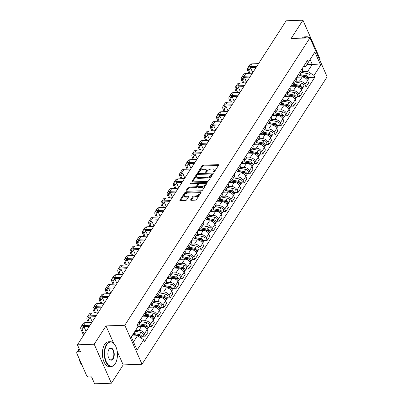 <?xml version="1.0" encoding="UTF-8"?>
<svg xmlns="http://www.w3.org/2000/svg" width="404" height="404" viewBox="0 0 404 404"><rect width="100%" height="100%" fill="white"/><g stroke="black" fill="none" stroke-linecap="round" stroke-linejoin="round"><path stroke-width="0.61" d="M213.615 172.079A0.682 0.348 -23.8 0 0 214.468 171.634L218.594 165.226A0.975 0.5 -23.8 0 0 218.66 164.862A0.975 0.5 -23.8 0 0 218.155 164.655L203.252 165.175A0.975 0.5 -23.8 0 0 202.04 165.807L197.909 172.215A0.682 0.348 -23.8 0 0 197.864 172.473A0.682 0.348 -23.8 0 0 198.218 172.619A0.682 0.348 -23.8 0 0 199.071 172.175L199.601 171.347A3.121 1.601 -23.8 0 1 203.495 169.327L204.737 169.281A3.121 1.601 -23.8 0 1 206.348 169.953A3.121 1.601 -23.8 0 1 206.146 171.119L205.611 171.947A0.682 0.348 -23.8 0 0 205.565 172.2A0.682 0.348 -23.8 0 0 205.919 172.346A0.682 0.348 -23.8 0 0 206.767 171.907L207.303 171.079A3.121 1.601 -23.8 0 1 211.196 169.054L212.438 169.008A3.121 1.601 -23.8 0 1 214.049 169.68A3.121 1.601 -23.8 0 1 213.842 170.847L213.307 171.675A0.682 0.348 -23.8 0 0 213.267 171.932A0.682 0.348 -23.8 0 0 213.615 172.079M190.673 199.717A0.975 0.5 -23.8 0 0 190.612 200.081A0.975 0.5 -23.8 0 0 191.112 200.293L195.294 200.147A0.975 0.5 -23.8 0 0 196.511 199.51L201.096 192.395A0.975 0.5 -23.8 0 0 201.157 192.031A0.975 0.5 -23.8 0 0 200.657 191.824L185.754 192.344A0.975 0.5 -23.8 0 0 184.537 192.976L179.952 200.091A0.975 0.5 -23.8 0 0 179.891 200.46A0.975 0.5 -23.8 0 0 180.391 200.667L185.441 200.49A0.975 0.5 -23.8 0 0 186.658 199.859L188.623 196.814A0.975 0.5 -23.8 0 0 188.683 196.45A0.975 0.5 -23.8 0 0 188.183 196.238L185.678 196.324A2.606 1.338 -23.8 0 1 184.33 195.763A2.606 1.338 -23.8 0 1 185.184 194.077A2.606 1.338 -23.8 0 1 187.754 193.102L197.566 192.753A2.606 1.338 -23.8 0 1 198.914 193.319A2.606 1.338 -23.8 0 1 198.061 195.006A2.606 1.338 -23.8 0 1 195.486 195.98L193.854 196.041A0.975 0.5 -23.8 0 0 192.637 196.672L190.673 199.717L190.92 200.278M124.811 325.26L106.005 325.917L94.208 344.228L77.427 344.814L286.153 20.791L302.934 20.2L291.143 38.506L309.949 37.85L124.811 325.26L142.006 364.241L327.144 76.831L309.949 37.85M207.378 181.391A0.975 0.5 -23.8 0 0 208.59 180.755L213.176 173.639A0.975 0.5 -23.8 0 0 213.241 173.276A0.975 0.5 -23.8 0 0 212.736 173.069L197.834 173.589A0.975 0.5 -23.8 0 0 196.617 174.22L192.036 181.34A0.975 0.5 -23.8 0 0 191.971 181.704A0.975 0.5 -23.8 0 0 192.476 181.911L207.378 181.391M207.136 183.017L202.55 190.132A0.975 0.5 -23.8 0 1 201.333 190.769L186.436 191.289A0.975 0.5 -23.8 0 1 185.931 191.082A0.975 0.5 -23.8 0 1 185.997 190.713L187.956 187.668A0.975 0.5 -23.8 0 1 189.173 187.037L195.218 186.825A0.975 0.5 -23.8 0 0 196.43 186.194L197.733 184.173A0.975 0.5 -23.8 0 0 197.798 183.81A0.975 0.5 -23.8 0 0 197.293 183.598L191.001 183.82A0.682 0.348 -23.8 0 1 190.648 183.674A0.682 0.348 -23.8 0 1 190.875 183.229A0.682 0.348 -23.8 0 1 191.547 182.977L206.697 182.446A0.975 0.5 -23.8 0 1 207.202 182.653A0.975 0.5 -23.8 0 1 207.136 183.017M94.208 344.228L111.403 383.209L94.617 383.8L91.577 376.902L88.961 376.993A1.985 1.343 -147.2 0 1 86.587 375.493L76.856 353.424A1.985 1.343 -147.2 0 1 76.871 352.293L79.159 348.743M319.675 59.893L320.13 59.186L302.934 20.2M111.403 383.209L123.195 364.903L142.006 364.241M77.427 344.814L80.467 351.717L77.856 351.808A1.985 1.343 -147.2 0 0 76.871 352.293M299.662 72.538L299.672 72.563A4.57 3.091 32.8 0 1 299.632 75.174L302.243 71.119A4.57 3.091 -147.2 0 0 302.283 68.508L302.273 68.488M295.718 81.255L299.505 81.118A4.57 3.091 32.8 0 1 304.964 84.572L307.58 80.517A4.57 3.091 -147.2 0 0 302.116 77.063L296.622 77.26M307.58 80.517L308.626 82.896L306.015 86.951L303.328 87.042M299.632 75.174A4.57 3.091 32.8 0 1 297.374 76.285L297.243 76.29M304.964 84.572L306.015 86.951M293.486 82.123L293.496 82.148A4.57 3.091 32.8 0 1 293.456 84.759L296.071 80.704A4.57 3.091 -147.2 0 0 296.112 78.093L296.097 78.068M297.152 96.627L299.844 96.531L302.455 92.481L301.404 90.102A4.57 3.091 -147.2 0 0 295.945 86.648L290.446 86.845M293.456 84.759A4.57 3.091 32.8 0 1 291.198 85.87L291.072 85.875M289.542 90.839L293.329 90.703A4.57 3.091 32.8 0 1 298.793 94.157L299.844 96.531M287.315 91.708L287.325 91.733A4.57 3.091 32.8 0 1 287.284 94.344L289.895 90.289A4.57 3.091 -147.2 0 0 289.936 87.678L289.926 87.653M290.981 106.212L293.668 106.116L296.278 102.061L295.233 99.687A4.57 3.091 -147.2 0 0 289.769 96.233L284.275 96.425M287.284 94.344A4.57 3.091 32.8 0 1 285.027 95.455L284.896 95.46M283.366 100.424L287.158 100.288A4.57 3.091 32.8 0 1 292.617 103.742L293.668 106.116M281.139 101.293L281.149 101.318A4.57 3.091 32.8 0 1 281.108 103.929L283.724 99.874A4.57 3.091 -147.2 0 0 283.76 97.263L283.749 97.238M284.805 115.797L287.491 115.701L290.107 111.645L289.057 109.267A4.57 3.091 -147.2 0 0 283.598 105.818L278.098 106.01M281.108 103.929A4.57 3.091 32.8 0 1 278.851 105.04L278.725 105.045M277.195 110.004L280.982 109.873A4.57 3.091 32.8 0 1 286.446 113.322L287.491 115.701M274.967 110.878L274.978 110.903A4.57 3.091 32.8 0 1 274.937 113.514L277.548 109.459A4.57 3.091 -147.2 0 0 277.588 106.848L277.578 106.823M278.634 125.381L281.32 125.285L283.931 121.23L282.881 118.852A4.57 3.091 -147.2 0 0 277.422 115.403L271.927 115.595M274.937 113.514A4.57 3.091 32.8 0 1 272.68 114.625L272.549 114.63M271.018 119.589L274.811 119.458A4.57 3.091 32.8 0 1 280.27 122.907L281.32 125.285M268.791 120.463L268.801 120.488A4.57 3.091 32.8 0 1 268.761 123.094L271.372 119.039A4.57 3.091 -147.2 0 0 271.412 116.433L271.402 116.408M272.458 134.966L275.144 134.87L277.76 130.815L276.71 128.437A4.57 3.091 -147.2 0 0 271.246 124.987L265.751 125.179M268.761 123.094A4.57 3.091 32.8 0 1 266.504 124.21L266.377 124.215M264.847 129.174L268.635 129.043A4.57 3.091 32.8 0 1 274.099 132.492L275.144 134.87M262.615 130.048L262.625 130.073A4.57 3.091 32.8 0 1 262.59 132.679L265.201 128.624A4.57 3.091 -147.2 0 0 265.241 126.018L265.231 125.992M266.286 144.551L268.973 144.455L271.584 140.4L270.534 138.022A4.57 3.091 -147.2 0 0 265.075 134.572L259.58 134.764M262.59 132.679A4.57 3.091 32.8 0 1 260.327 133.795L260.201 133.8M258.671 138.759L262.464 138.628A4.57 3.091 32.8 0 1 267.923 142.077L268.973 144.455M256.444 139.632L256.454 139.653A4.57 3.091 32.8 0 1 256.414 142.264L259.025 138.208A4.57 3.091 -147.2 0 0 259.065 135.598L259.055 135.577M260.11 154.136L262.797 154.04L265.408 149.985L264.362 147.606A4.57 3.091 -147.2 0 0 258.898 144.157L253.404 144.349M256.414 142.264A4.57 3.091 32.8 0 1 254.156 143.38L254.025 143.38M252.5 148.344L256.288 148.212A4.57 3.091 32.8 0 1 261.752 151.662L262.797 154.04M252.894 145.182L250.278 149.238A4.57 3.091 32.8 0 1 250.243 151.848L252.853 147.793A4.57 3.091 -147.2 0 0 252.894 145.182L252.884 145.162M253.939 163.721L256.626 163.625L259.237 159.57L258.186 157.191A4.57 3.091 -147.2 0 0 252.727 153.742L247.233 153.934M250.243 151.848A4.57 3.091 32.8 0 1 247.98 152.959L247.854 152.964M246.324 157.929L250.111 157.797A4.57 3.091 32.8 0 1 255.575 161.246L256.626 163.625M244.067 161.433L246.677 157.378A4.57 3.091 -147.2 0 0 246.718 154.767L244.107 158.822A4.57 3.091 32.8 0 1 244.067 161.433A4.57 3.091 32.8 0 1 241.809 162.544L241.678 162.549M247.763 173.301L250.45 173.21L253.061 169.155L252.015 166.776A4.57 3.091 -147.2 0 0 246.551 163.327L241.057 163.519M240.148 167.514L243.94 167.382A4.57 3.091 32.8 0 1 249.399 170.831L250.45 173.21M237.921 168.387L237.931 168.407A4.57 3.091 32.8 0 1 237.89 171.018L240.506 166.963A4.57 3.091 -147.2 0 0 240.542 164.352L240.531 164.332M241.587 182.886L244.279 182.795L246.889 178.74L245.839 176.361A4.57 3.091 -147.2 0 0 240.38 172.912L234.881 173.104M237.89 171.018A4.57 3.091 32.8 0 1 235.633 172.129L235.507 172.134M233.977 177.098L237.764 176.967A4.57 3.091 32.8 0 1 243.228 180.416L244.279 182.795M231.75 177.967L231.76 177.992A4.57 3.091 32.8 0 1 231.719 180.603L234.33 176.548A4.57 3.091 -147.2 0 0 234.371 173.937L234.36 173.912M235.416 192.471L238.102 192.38L240.713 188.325L239.668 185.946A4.57 3.091 -147.2 0 0 234.204 182.492L228.709 182.689M231.719 180.603A4.57 3.091 32.8 0 1 229.462 181.714L229.331 181.719M227.8 186.683L231.593 186.547A4.57 3.091 32.8 0 1 237.052 190.001L238.102 192.38M225.573 187.552L225.583 187.577A4.57 3.091 32.8 0 1 225.543 190.188L228.154 186.133A4.57 3.091 -147.2 0 0 228.194 183.522L228.184 183.497M229.24 202.056L231.926 201.96L234.542 197.909L233.492 195.531A4.57 3.091 -147.2 0 0 228.028 192.077L222.533 192.274M225.543 190.188A4.57 3.091 32.8 0 1 223.286 191.299L223.159 191.304M221.629 196.268L225.417 196.132A4.57 3.091 32.8 0 1 230.881 199.586L231.926 201.96M219.397 197.137L219.407 197.162A4.57 3.091 32.8 0 1 219.372 199.773L221.983 195.718A4.57 3.091 -147.2 0 0 222.023 193.107L222.013 193.082M223.069 211.64L225.755 211.544L228.366 207.489L227.316 205.116A4.57 3.091 -147.2 0 0 221.857 201.662L216.362 201.854M219.372 199.773A4.57 3.091 32.8 0 1 217.11 200.884L216.983 200.889M215.453 205.853L219.246 205.717A4.57 3.091 32.8 0 1 224.705 209.166L225.755 211.544M213.226 206.722L213.236 206.747A4.57 3.091 32.8 0 1 213.196 209.358L215.807 205.303A4.57 3.091 -147.2 0 0 215.847 202.692L215.837 202.667M216.892 221.225L219.579 221.129L222.19 217.074L221.145 214.696A4.57 3.091 -147.2 0 0 215.68 211.247L210.186 211.438M213.196 209.358A4.57 3.091 32.8 0 1 210.939 210.469L210.812 210.474M209.282 215.433L213.07 215.302A4.57 3.091 32.8 0 1 218.534 218.751L219.579 221.129M207.05 216.307L207.06 216.332A4.57 3.091 32.8 0 1 207.025 218.943L209.636 214.888A4.57 3.091 -147.2 0 0 209.676 212.277L209.666 212.252M210.721 230.81L213.408 230.714L216.019 226.659L214.968 224.281A4.57 3.091 -147.2 0 0 209.509 220.831L204.015 221.023M207.025 218.943A4.57 3.091 32.8 0 1 204.762 220.054L204.636 220.059M203.106 225.018L206.898 224.887A4.57 3.091 32.8 0 1 212.358 228.336L213.408 230.714M200.879 225.892L200.889 225.917A4.57 3.091 32.8 0 1 200.849 228.523L203.459 224.467A4.57 3.091 -147.2 0 0 203.5 221.862L203.49 221.836M204.545 240.395L207.232 240.299L209.843 236.244L208.797 233.866A4.57 3.091 -147.2 0 0 203.333 230.416L197.839 230.608M200.849 228.523A4.57 3.091 32.8 0 1 198.591 229.639L198.46 229.644M196.93 234.603L200.722 234.472A4.57 3.091 32.8 0 1 206.181 237.921L207.232 240.299M194.703 235.476L194.713 235.497A4.57 3.091 32.8 0 1 194.672 238.108L197.288 234.052A4.57 3.091 -147.2 0 0 197.324 231.447L197.314 231.421M198.369 249.98L201.061 249.884L203.672 245.829L202.621 243.45A4.57 3.091 -147.2 0 0 197.162 240.001L191.663 240.193M194.672 238.108A4.57 3.091 32.8 0 1 192.415 239.224L192.289 239.229M190.759 244.188L194.546 244.056A4.57 3.091 32.8 0 1 200.01 247.506L201.061 249.884M188.532 245.061L188.542 245.082A4.57 3.091 32.8 0 1 188.501 247.692L191.112 243.637A4.57 3.091 -147.2 0 0 191.153 241.026L191.143 241.006M192.198 259.565L194.885 259.469L197.495 255.414L196.45 253.035A4.57 3.091 -147.2 0 0 190.986 249.586L185.492 249.778M188.501 247.692A4.57 3.091 32.8 0 1 186.244 248.808L186.113 248.808M184.583 253.773L188.375 253.641A4.57 3.091 32.8 0 1 193.834 257.09L194.885 259.469M182.356 254.646L182.366 254.666A4.57 3.091 32.8 0 1 182.325 257.277L184.941 253.222A4.57 3.091 -147.2 0 0 184.976 250.611L184.966 250.591M186.022 269.145L188.708 269.054L191.324 264.999L190.274 262.62A4.57 3.091 -147.2 0 0 184.81 259.171L179.315 259.363M182.325 257.277A4.57 3.091 32.8 0 1 180.068 258.388L179.942 258.393M178.411 263.358L182.199 263.226A4.57 3.091 32.8 0 1 187.663 266.675L188.708 269.054M176.179 264.231L176.194 264.251A4.57 3.091 32.8 0 1 176.154 266.862L178.765 262.807A4.57 3.091 -147.2 0 0 178.805 260.196L178.795 260.176M179.851 278.73L182.537 278.639L185.148 274.584L184.098 272.205A4.57 3.091 -147.2 0 0 178.639 268.756L173.144 268.948M176.154 266.862A4.57 3.091 32.8 0 1 173.892 267.973L173.765 267.978M172.235 272.942L176.028 272.811A4.57 3.091 32.8 0 1 181.487 276.26L182.537 278.639M170.008 273.816L170.018 273.836A4.57 3.091 32.8 0 1 169.978 276.447L172.589 272.392A4.57 3.091 -147.2 0 0 172.629 269.781L172.619 269.761M173.675 288.315L176.361 288.224L178.977 284.169L177.927 281.79A4.57 3.091 -147.2 0 0 172.463 278.341L166.968 278.533M169.978 276.447A4.57 3.091 32.8 0 1 167.721 277.558L167.594 277.563M166.064 282.527L169.852 282.391A4.57 3.091 32.8 0 1 175.316 285.845L176.361 288.224M163.832 283.396L163.842 283.421A4.57 3.091 32.8 0 1 163.807 286.032L166.418 281.977A4.57 3.091 -147.2 0 0 166.458 279.366L166.448 279.341M167.503 297.899L170.19 297.809L172.801 293.753L171.751 291.375A4.57 3.091 -147.2 0 0 166.291 287.921L160.797 288.118M163.807 286.032A4.57 3.091 32.8 0 1 161.544 287.143L161.418 287.148M159.888 292.112L163.681 291.976A4.57 3.091 32.8 0 1 169.14 295.43L170.19 297.809M157.661 292.981L157.671 293.006A4.57 3.091 32.8 0 1 157.631 295.617L160.242 291.562A4.57 3.091 -147.2 0 0 160.282 288.951L160.272 288.926M161.327 307.484L164.014 307.388L166.625 303.333L165.579 300.96A4.57 3.091 -147.2 0 0 160.115 297.506L154.621 297.703M157.631 295.617A4.57 3.091 32.8 0 1 155.373 296.728L155.242 296.733M153.717 301.697L157.504 301.561A4.57 3.091 32.8 0 1 162.963 305.015L164.014 307.388M151.485 302.566L151.495 302.591A4.57 3.091 32.8 0 1 151.455 305.202L154.07 301.147A4.57 3.091 -147.2 0 0 154.106 298.536L154.096 298.511M155.151 317.069L157.843 316.973L160.454 312.918L159.403 310.54A4.57 3.091 -147.2 0 0 153.944 307.091L148.445 307.282M151.455 305.202A4.57 3.091 32.8 0 1 149.197 306.313L149.071 306.318M147.541 311.282L151.328 311.146A4.57 3.091 32.8 0 1 156.792 314.595L157.843 316.973M145.314 312.151L145.324 312.176A4.57 3.091 32.8 0 1 145.283 314.787L147.894 310.732A4.57 3.091 -147.2 0 0 147.935 308.121L147.925 308.095M148.98 326.654L151.667 326.558L154.278 322.503L153.232 320.125A4.57 3.091 -147.2 0 0 147.768 316.675L142.274 316.867M145.283 314.787A4.57 3.091 32.8 0 1 143.026 315.898L142.895 315.903M141.365 320.862L145.157 320.731A4.57 3.091 32.8 0 1 150.616 324.18L151.667 326.558M139.138 321.736L139.148 321.761A4.57 3.091 32.8 0 1 139.107 324.367L141.723 320.316A4.57 3.091 -147.2 0 0 141.759 317.706L141.748 317.68M142.804 336.239L145.491 336.143L148.106 332.088L147.056 329.709A4.57 3.091 -147.2 0 0 141.597 326.26L137.845 326.392M139.107 324.367A4.57 3.091 32.8 0 1 137.416 325.422M135.628 330.432L138.981 330.315A4.57 3.091 32.8 0 1 144.445 333.765L145.491 336.143M301.889 71.67L307.702 71.463L312.257 64.398L310.12 59.565L305.57 66.63L303.419 66.705M306.889 64.59L312.257 64.398L320.645 65.12L313.994 75.442L307.702 71.463M305.57 66.63L314.868 52.02L320.645 65.12M133.492 341.915L137.446 335.774L143.738 339.749L144.546 341.582L314.802 77.275L313.994 75.442M143.738 339.749L137.087 350.071L131.31 336.971L137.961 326.649L131.361 337.077M308.217 62.342L307.409 60.509L137.153 324.821L137.961 326.649M106.005 325.917L113.63 343.213M117.185 351.278L123.195 364.903M137.446 335.774L132.078 335.961M309.504 77.457L314.802 77.275M314.868 52.02L310.12 59.565M213.938 172.013L214.186 171.629A3.121 1.601 -23.8 0 0 214.393 170.463L214.049 169.68M206.348 169.953L206.691 170.73A3.121 1.601 -23.8 0 1 206.489 171.897L206.237 172.281M218.463 165.433L203.596 165.958A0.975 0.5 -23.8 0 0 202.384 166.589L198.541 172.553M213.044 173.846L198.177 174.371A0.975 0.5 -23.8 0 0 196.965 175.003L192.511 181.911M211.59 174.346A0.682 0.348 -23.8 0 0 211.635 174.089A0.682 0.348 -23.8 0 0 211.282 173.942L198.202 174.402A0.682 0.348 -23.8 0 0 197.349 174.846L196.788 175.72A3.121 1.601 -23.8 0 0 196.581 176.886A3.121 1.601 -23.8 0 0 198.192 177.558L207.136 177.24A3.121 1.601 -23.8 0 0 211.024 175.22L211.59 174.346L211.933 175.124A0.682 0.348 -23.8 0 0 211.979 174.871L211.635 174.089M196.581 176.886L196.925 177.664A3.121 1.601 -23.8 0 0 198.536 178.336L198.192 177.558M211.933 175.124L211.373 175.998A3.121 1.601 -23.8 0 1 207.479 178.023L198.536 178.336M186.471 191.289L188.299 188.451L187.956 187.668M197.798 183.81L198.142 184.588A0.975 0.5 -23.8 0 1 198.076 184.951L196.778 186.971A0.975 0.5 -23.8 0 1 195.561 187.607L189.516 187.82A0.975 0.5 -23.8 0 0 188.299 188.451M207.005 183.224L191.89 183.754A0.682 0.348 -23.8 0 0 191.637 183.8M201.485 186.608A2.606 1.338 -23.8 0 0 204.06 185.633A2.606 1.338 -23.8 0 0 204.914 183.941A2.606 1.338 -23.8 0 0 203.566 183.381L200.111 183.502A0.975 0.5 -23.8 0 0 198.894 184.133L197.591 186.153A0.975 0.5 -23.8 0 0 197.526 186.517A0.975 0.5 -23.8 0 0 198.031 186.729L201.485 186.608L201.828 187.385A2.606 1.338 -23.8 0 0 204.404 186.411A2.606 1.338 -23.8 0 0 205.257 184.719L204.914 183.941M197.526 186.517L197.869 187.299A0.975 0.5 -23.8 0 0 198.374 187.507L198.031 186.729M201.828 187.385L198.374 187.507M198.914 193.319L199.258 194.097A2.606 1.338 -23.8 0 1 198.404 195.788A2.606 1.338 -23.8 0 1 195.829 196.763L194.198 196.819A0.975 0.5 -23.8 0 0 192.981 197.45L191.153 200.288M184.33 195.763L184.673 196.546A2.606 1.338 -23.8 0 0 186.022 197.107L185.678 196.324M188.486 197.021L186.022 197.107M200.96 192.602L186.098 193.122A0.975 0.5 -23.8 0 0 184.881 193.758L180.431 200.667M299.233 75.634L305.444 76.846A2.485 1.682 32.8 0 1 307.545 78.184A2.485 1.682 32.8 0 1 307.808 80.088L307.56 80.472M304.045 76.573L304.98 76.538M299.42 75.452L306.262 76.79A1.192 0.808 32.8 0 1 307.479 78.098M300 74.604L306.121 75.8A2.485 1.682 32.8 0 1 308.222 77.144A2.485 1.682 32.8 0 1 308.479 79.048A2.485 1.682 32.8 0 1 307.994 79.472M301.424 72.392L307.545 73.589A2.485 1.682 32.8 0 1 309.646 74.932A2.485 1.682 32.8 0 1 309.903 76.836L308.479 79.048M249.975 73.291L248.844 70.725A3.722 2.52 32.8 0 1 248.874 68.599A3.722 2.52 32.8 0 1 250.717 67.69L256.06 67.503M258.56 63.625L252.091 63.852A5.015 3.394 -147.2 0 0 249.611 65.074L247.788 67.897A5.015 3.394 -147.2 0 0 247.748 70.766L248.879 73.331M256.737 66.448L250.268 66.675A5.015 3.394 -147.2 0 0 247.788 67.897M252.752 72.639L250.662 67.897A3.722 2.52 32.8 0 1 250.581 67.7M293.062 85.219L299.273 86.431A2.485 1.682 32.8 0 1 301.374 87.769A2.485 1.682 32.8 0 1 301.631 89.673L301.384 90.057M297.869 86.158L298.809 86.123M293.243 85.037L300.086 86.375A1.192 0.808 32.8 0 1 301.308 87.683M293.824 84.189L299.945 85.385A2.485 1.682 32.8 0 1 302.046 86.724A2.485 1.682 32.8 0 1 302.308 88.627A2.485 1.682 32.8 0 1 301.823 89.057M295.248 81.977L301.369 83.173A2.485 1.682 32.8 0 1 303.47 84.512A2.485 1.682 32.8 0 1 303.732 86.421L302.308 88.627M286.885 94.799L293.097 96.016A2.485 1.682 32.8 0 1 295.198 97.354A2.485 1.682 32.8 0 1 295.46 99.258L295.213 99.642M291.698 95.743L292.632 95.708M287.072 94.622L293.915 95.96A1.192 0.808 32.8 0 1 295.132 97.268M287.648 93.773L293.769 94.97A2.485 1.682 32.8 0 1 295.869 96.309A2.485 1.682 32.8 0 1 296.132 98.212A2.485 1.682 32.8 0 1 295.647 98.642M289.077 91.562L295.198 92.758A2.485 1.682 32.8 0 1 297.299 94.097A2.485 1.682 32.8 0 1 297.556 96.001L296.132 98.212M280.709 104.383L286.926 105.601A2.485 1.682 32.8 0 1 289.027 106.939A2.485 1.682 32.8 0 1 289.284 108.843L289.037 109.226M285.522 105.323L286.461 105.293M280.896 104.207L287.739 105.54A1.192 0.808 32.8 0 1 288.961 106.853M281.477 103.358L287.598 104.555A2.485 1.682 32.8 0 1 289.698 105.893A2.485 1.682 32.8 0 1 289.961 107.797A2.485 1.682 32.8 0 1 289.476 108.227M282.901 101.146L289.022 102.343A2.485 1.682 32.8 0 1 291.122 103.682A2.485 1.682 32.8 0 1 291.385 105.585L289.961 107.797M243.804 82.876L242.668 80.31A3.722 2.52 32.8 0 1 242.703 78.184A3.722 2.52 32.8 0 1 244.541 77.275L249.889 77.088M252.384 73.21L245.915 73.437A5.015 3.394 -147.2 0 0 243.435 74.659L241.617 77.482A5.015 3.394 -147.2 0 0 241.572 80.351L242.703 82.916M250.566 76.033L244.097 76.26A5.015 3.394 -147.2 0 0 241.617 77.482M246.581 82.224L244.491 77.482A3.722 2.52 32.8 0 1 244.41 77.28M237.628 92.46L236.497 89.895A3.722 2.52 32.8 0 1 236.527 87.769A3.722 2.52 32.8 0 1 238.37 86.86L243.713 86.673M246.213 82.795L239.744 83.022A5.015 3.394 -147.2 0 0 237.264 84.239L235.441 87.067A5.015 3.394 -147.2 0 0 235.401 89.93L236.532 92.501M244.39 85.618L237.921 85.845A5.015 3.394 -147.2 0 0 235.441 87.067M240.405 91.809L238.315 87.067A3.722 2.52 32.8 0 1 238.234 86.865M231.452 102.045L230.32 99.48A3.722 2.52 32.8 0 1 230.356 97.349A3.722 2.52 32.8 0 1 232.194 96.445L237.537 96.258M240.037 92.38L233.568 92.602A5.015 3.394 -147.2 0 0 231.088 93.824L229.27 96.652A5.015 3.394 -147.2 0 0 229.225 99.515L230.356 102.086M238.219 95.203L231.75 95.43A5.015 3.394 -147.2 0 0 229.27 96.652M234.234 101.389L232.143 96.652A3.722 2.52 32.8 0 1 232.063 96.45M302.187 38.122A12.413 6.545 -92 0 1 304.964 36.809L306.818 36.744A12.413 6.545 -92 0 1 309.681 37.86M304.04 38.057A12.413 6.545 -92 0 1 306.818 36.744M310.146 38.289A12.413 6.545 -92 0 1 310.969 39.274A12.413 6.545 -92 0 1 311.05 39.39M313.63 46.187A12.115 6.388 88 0 0 311.136 39.506A12.115 6.388 88 0 0 310.201 38.41M309.55 37.865A12.115 6.388 88 0 0 304.682 38.032M106.853 344.612A12.115 6.388 88 0 0 106.222 361.615A12.115 6.388 88 0 0 115.246 363.635A12.115 6.388 88 0 0 115.342 363.479A12.115 6.388 88 0 0 114.675 344.486A12.115 6.388 88 0 0 106.853 344.612M115.266 363.6A12.413 6.545 -92 0 1 115.196 363.721A12.413 6.545 -92 0 1 115.095 363.878A12.413 6.545 -92 0 1 111.231 366.539A12.413 6.545 -92 0 1 104.737 358.303A12.413 6.545 -92 0 1 106.499 344.385A12.413 6.545 -92 0 1 110.363 341.723A12.413 6.545 -92 0 1 114.509 344.259A12.413 6.545 -92 0 1 114.595 344.375M108.954 349.364A6.06 3.192 -92 0 1 113.463 350.374A6.06 3.192 -92 0 1 113.145 358.878A6.06 3.192 -92 0 1 109.237 358.939A6.06 3.192 -92 0 1 108.903 349.445A6.06 3.192 -92 0 1 108.954 349.364M109.156 358.823A5.762 3.035 88 0 0 110.999 359.888A5.762 3.035 88 0 0 112.792 358.651A5.762 3.035 88 0 0 113.61 352.197A5.762 3.035 88 0 0 110.595 348.374A5.762 3.035 88 0 0 108.828 349.566M82.275 365.721A12.413 6.545 -92 0 1 79.154 358.641M111.231 366.539L109.378 366.605A12.413 6.545 -92 0 1 102.884 358.368A12.413 6.545 -92 0 1 104.641 344.45A12.413 6.545 -92 0 1 108.504 341.789L110.363 341.723M274.538 113.968L280.75 115.185A2.485 1.682 32.8 0 1 282.851 116.524A2.485 1.682 32.8 0 1 283.113 118.428L282.866 118.811M279.346 114.908L280.285 114.877M274.72 113.792L281.568 115.125A1.192 0.808 32.8 0 1 282.785 116.438M275.301 112.943L281.421 114.14A2.485 1.682 32.8 0 1 283.522 115.478A2.485 1.682 32.8 0 1 283.785 117.382A2.485 1.682 32.8 0 1 283.3 117.811M276.725 110.731L282.845 111.928A2.485 1.682 32.8 0 1 284.946 113.266A2.485 1.682 32.8 0 1 285.209 115.17L283.785 117.382M268.362 123.553L274.574 124.765A2.485 1.682 32.8 0 1 276.674 126.109A2.485 1.682 32.8 0 1 276.937 128.012L276.69 128.396M273.175 124.493L274.109 124.462M268.549 123.377L275.392 124.71A1.192 0.808 32.8 0 1 276.614 126.023M269.13 122.528L275.25 123.725A2.485 1.682 32.8 0 1 277.351 125.063A2.485 1.682 32.8 0 1 277.609 126.967A2.485 1.682 32.8 0 1 277.129 127.396M270.554 120.316L276.674 121.513A2.485 1.682 32.8 0 1 278.775 122.851A2.485 1.682 32.8 0 1 279.038 124.755L277.609 126.967M225.281 111.63L224.149 109.065A3.722 2.52 32.8 0 1 224.18 106.934A3.722 2.52 32.8 0 1 226.023 106.03L231.366 105.843M233.866 101.96L227.396 102.187A5.015 3.394 -147.2 0 0 224.917 103.409L223.094 106.237A5.015 3.394 -147.2 0 0 223.048 109.1L224.185 111.671M232.042 104.787L225.573 105.015A5.015 3.394 -147.2 0 0 223.094 106.237M228.058 110.974L225.967 106.237A3.722 2.52 32.8 0 1 225.887 106.035M219.104 121.215L217.973 118.65A3.722 2.52 32.8 0 1 218.003 116.519A3.722 2.52 32.8 0 1 219.847 115.615L225.19 115.423M227.689 111.544L221.22 111.772A5.015 3.394 -147.2 0 0 218.741 112.994L216.918 115.822A5.015 3.394 -147.2 0 0 216.877 118.685L218.008 121.256M225.871 114.372L219.397 114.6A5.015 3.394 -147.2 0 0 216.918 115.822M221.882 120.559L219.796 115.822A3.722 2.52 32.8 0 1 219.71 115.62M262.191 133.138L268.402 134.35A2.485 1.682 32.8 0 1 270.503 135.694A2.485 1.682 32.8 0 1 270.766 137.597L270.518 137.981M266.999 134.078L267.938 134.047M262.373 132.956L269.216 134.295A1.192 0.808 32.8 0 1 270.438 135.608M262.954 132.113L269.074 133.31A2.485 1.682 32.8 0 1 271.175 134.648A2.485 1.682 32.8 0 1 271.438 136.552A2.485 1.682 32.8 0 1 270.953 136.981M264.378 129.901L270.498 131.098A2.485 1.682 32.8 0 1 272.599 132.436A2.485 1.682 32.8 0 1 272.862 134.34L271.438 136.552M256.015 142.723L262.226 143.935A2.485 1.682 32.8 0 1 264.327 145.278A2.485 1.682 32.8 0 1 264.59 147.182L264.342 147.566M260.827 143.662L261.762 143.632M256.202 142.541L263.044 143.88A1.192 0.808 32.8 0 1 264.261 145.193M256.782 141.698L262.903 142.89A2.485 1.682 32.8 0 1 265.004 144.233A2.485 1.682 32.8 0 1 265.261 146.137A2.485 1.682 32.8 0 1 264.777 146.561M258.207 139.486L264.327 140.678A2.485 1.682 32.8 0 1 266.428 142.021A2.485 1.682 32.8 0 1 266.685 143.925L265.261 146.137M249.844 152.308L256.055 153.52A2.485 1.682 32.8 0 1 258.156 154.863A2.485 1.682 32.8 0 1 258.414 156.767L258.166 157.151M254.651 153.247L255.591 153.212M250.026 152.126L256.868 153.464A1.192 0.808 32.8 0 1 258.09 154.777M250.606 151.283L256.727 152.475A2.485 1.682 32.8 0 1 258.828 153.818A2.485 1.682 32.8 0 1 259.09 155.722A2.485 1.682 32.8 0 1 258.605 156.146M252.03 149.071L258.151 150.263A2.485 1.682 32.8 0 1 260.252 151.606A2.485 1.682 32.8 0 1 260.514 153.51L259.09 155.722M243.668 161.893L249.879 163.105A2.485 1.682 32.8 0 1 251.98 164.448A2.485 1.682 32.8 0 1 252.242 166.352L251.995 166.736M248.48 162.832L249.414 162.797M243.854 161.711L250.697 163.049A1.192 0.808 32.8 0 1 251.914 164.362M244.43 160.868L250.551 162.06A2.485 1.682 32.8 0 1 252.651 163.403A2.485 1.682 32.8 0 1 252.914 165.307A2.485 1.682 32.8 0 1 252.429 165.731M245.859 158.656L251.98 159.848A2.485 1.682 32.8 0 1 254.081 161.191A2.485 1.682 32.8 0 1 254.338 163.095L252.914 165.307M237.491 171.478L243.708 172.69A2.485 1.682 32.8 0 1 245.809 174.028A2.485 1.682 32.8 0 1 246.066 175.932L245.819 176.316M242.304 172.417L243.243 172.382M237.678 171.296L244.521 172.634A1.192 0.808 32.8 0 1 245.743 173.942M238.259 170.448L244.38 171.644A2.485 1.682 32.8 0 1 246.48 172.988A2.485 1.682 32.8 0 1 246.743 174.892A2.485 1.682 32.8 0 1 246.258 175.316M239.683 168.236L245.804 169.433A2.485 1.682 32.8 0 1 247.904 170.776A2.485 1.682 32.8 0 1 248.167 172.68L246.743 174.892M231.32 181.063L237.532 182.275A2.485 1.682 32.8 0 1 239.633 183.613A2.485 1.682 32.8 0 1 239.895 185.517L239.648 185.901M236.133 182.002L237.067 181.967M231.502 180.881L238.35 182.219A1.192 0.808 32.8 0 1 239.567 183.527M232.083 180.032L238.203 181.229A2.485 1.682 32.8 0 1 240.304 182.573A2.485 1.682 32.8 0 1 240.567 184.477A2.485 1.682 32.8 0 1 240.082 184.901M233.507 177.821L239.628 179.017A2.485 1.682 32.8 0 1 241.728 180.361A2.485 1.682 32.8 0 1 241.991 182.265L240.567 184.477M225.144 190.648L231.361 191.86A2.485 1.682 32.8 0 1 233.456 193.198A2.485 1.682 32.8 0 1 233.719 195.102L233.472 195.486M229.957 191.587L230.891 191.552M225.331 190.466L232.174 191.804A1.192 0.808 32.8 0 1 233.396 193.112M225.912 189.617L232.032 190.814A2.485 1.682 32.8 0 1 234.133 192.153A2.485 1.682 32.8 0 1 234.391 194.056A2.485 1.682 32.8 0 1 233.911 194.486M227.336 187.406L233.456 188.602A2.485 1.682 32.8 0 1 235.557 189.941A2.485 1.682 32.8 0 1 235.82 191.844L234.391 194.056M218.973 200.227L225.185 201.444A2.485 1.682 32.8 0 1 227.285 202.783A2.485 1.682 32.8 0 1 227.548 204.687L227.3 205.07M223.781 201.172L224.72 201.136M219.155 200.051L225.998 201.389A1.192 0.808 32.8 0 1 227.22 202.697M219.736 199.202L225.856 200.399A2.485 1.682 32.8 0 1 227.957 201.737A2.485 1.682 32.8 0 1 228.22 203.641A2.485 1.682 32.8 0 1 227.735 204.071M221.16 196.99L227.28 198.187A2.485 1.682 32.8 0 1 229.381 199.526A2.485 1.682 32.8 0 1 229.644 201.429L228.22 203.641M212.933 130.8L211.797 128.23A3.722 2.52 32.8 0 1 211.832 126.104A3.722 2.52 32.8 0 1 213.671 125.2L219.018 125.008M221.518 121.129L215.044 121.357A5.015 3.394 -147.2 0 0 212.565 122.579L210.747 125.407A5.015 3.394 -147.2 0 0 210.701 128.27L211.837 130.835M219.695 123.957L213.226 124.185A5.015 3.394 -147.2 0 0 210.747 125.407M215.711 130.144L213.62 125.407A3.722 2.52 32.8 0 1 213.539 125.205M206.757 140.385L205.626 137.814A3.722 2.52 32.8 0 1 205.656 135.688A3.722 2.52 32.8 0 1 207.499 134.779L212.842 134.593M215.342 130.714L208.873 130.941A5.015 3.394 -147.2 0 0 206.393 132.164L204.57 134.992A5.015 3.394 -147.2 0 0 204.53 137.855L205.661 140.42M213.524 133.542L207.05 133.769A5.015 3.394 -147.2 0 0 204.57 134.992M209.535 139.728L207.444 134.992A3.722 2.52 32.8 0 1 207.363 134.79M200.586 149.97L199.45 147.399A3.722 2.52 32.8 0 1 199.485 145.273A3.722 2.52 32.8 0 1 201.323 144.364L206.671 144.178M209.166 140.299L202.697 140.526A5.015 3.394 -147.2 0 0 200.217 141.748L198.399 144.576A5.015 3.394 -147.2 0 0 198.354 147.44L199.485 150.005M207.348 143.127L200.879 143.354A5.015 3.394 -147.2 0 0 198.399 144.576M203.363 149.313L201.273 144.576A3.722 2.52 32.8 0 1 201.192 144.374M194.41 159.555L193.279 156.984A3.722 2.52 32.8 0 1 193.309 154.858A3.722 2.52 32.8 0 1 195.152 153.949L200.495 153.762M202.995 149.884L196.526 150.111A5.015 3.394 -147.2 0 0 194.046 151.333L192.223 154.156A5.015 3.394 -147.2 0 0 192.183 157.025L193.314 159.59M201.172 152.712L194.703 152.939A5.015 3.394 -147.2 0 0 192.223 154.156M197.187 158.898L195.097 154.161A3.722 2.52 32.8 0 1 195.016 153.959M188.234 169.14L187.102 166.569A3.722 2.52 32.8 0 1 187.138 164.443A3.722 2.52 32.8 0 1 188.976 163.534L194.319 163.347M196.819 159.469L190.35 159.696A5.015 3.394 -147.2 0 0 187.87 160.918L186.052 163.741A5.015 3.394 -147.2 0 0 186.007 166.61L187.138 169.175M195.001 162.292L188.532 162.519A5.015 3.394 -147.2 0 0 186.052 163.741M191.016 168.483L188.926 163.741A3.722 2.52 32.8 0 1 188.845 163.544M182.063 178.719L180.931 176.154A3.722 2.52 32.8 0 1 180.962 174.028A3.722 2.52 32.8 0 1 182.805 173.119L188.148 172.932M190.648 169.054L184.179 169.281A5.015 3.394 -147.2 0 0 181.699 170.503L179.876 173.326A5.015 3.394 -147.2 0 0 179.836 176.194L180.967 178.76M188.825 171.877L182.356 172.104A5.015 3.394 -147.2 0 0 179.876 173.326M184.84 178.068L182.749 173.326A3.722 2.52 32.8 0 1 182.669 173.129M175.886 188.304L174.755 185.739A3.722 2.52 32.8 0 1 174.786 183.613A3.722 2.52 32.8 0 1 176.629 182.704L181.972 182.517M184.471 178.639L178.002 178.866A5.015 3.394 -147.2 0 0 175.523 180.083L173.7 182.911A5.015 3.394 -147.2 0 0 173.659 185.779L174.791 188.345M182.653 181.462L176.179 181.689A5.015 3.394 -147.2 0 0 173.7 182.911M178.664 187.653L176.578 182.911A3.722 2.52 32.8 0 1 176.492 182.709M169.715 197.889L168.579 195.324A3.722 2.52 32.8 0 1 168.614 193.193A3.722 2.52 32.8 0 1 170.453 192.289L175.801 192.102M178.3 188.224L171.826 188.451A5.015 3.394 -147.2 0 0 169.347 189.668L167.529 192.496A5.015 3.394 -147.2 0 0 167.483 195.359L168.619 197.93M176.477 191.047L170.008 191.274A5.015 3.394 -147.2 0 0 167.529 192.496M172.493 197.233L170.402 192.496A3.722 2.52 32.8 0 1 170.321 192.294M212.797 209.812L219.008 211.029A2.485 1.682 32.8 0 1 221.109 212.368A2.485 1.682 32.8 0 1 221.372 214.272L221.124 214.655M217.61 210.752L218.544 210.721M212.984 209.636L219.827 210.969A1.192 0.808 32.8 0 1 221.049 212.282M213.564 208.787L219.685 209.984A2.485 1.682 32.8 0 1 221.786 211.322A2.485 1.682 32.8 0 1 222.043 213.226A2.485 1.682 32.8 0 1 221.559 213.655M214.989 206.575L221.109 207.772A2.485 1.682 32.8 0 1 223.21 209.11A2.485 1.682 32.8 0 1 223.468 211.014L222.043 213.226M206.626 219.397L212.837 220.614A2.485 1.682 32.8 0 1 214.938 221.953A2.485 1.682 32.8 0 1 215.196 223.856L214.953 224.24M211.433 220.337L212.373 220.306M206.808 219.221L213.65 220.554A1.192 0.808 32.8 0 1 214.872 221.867M207.388 218.372L213.509 219.569A2.485 1.682 32.8 0 1 215.61 220.907A2.485 1.682 32.8 0 1 215.872 222.811A2.485 1.682 32.8 0 1 215.388 223.24M208.812 216.16L214.933 217.357A2.485 1.682 32.8 0 1 217.034 218.695A2.485 1.682 32.8 0 1 217.296 220.599L215.872 222.811M200.45 228.982L206.661 230.194A2.485 1.682 32.8 0 1 208.762 231.537A2.485 1.682 32.8 0 1 209.025 233.441L208.777 233.825M205.262 229.921L206.197 229.891M200.637 228.805L207.479 230.139A1.192 0.808 32.8 0 1 208.696 231.452M201.212 227.957L207.333 229.154A2.485 1.682 32.8 0 1 209.434 230.492A2.485 1.682 32.8 0 1 209.696 232.396A2.485 1.682 32.8 0 1 209.211 232.825M202.641 225.745L208.762 226.942A2.485 1.682 32.8 0 1 210.863 228.28A2.485 1.682 32.8 0 1 211.12 230.184L209.696 232.396M194.273 238.567L200.49 239.779A2.485 1.682 32.8 0 1 202.591 241.122A2.485 1.682 32.8 0 1 202.848 243.026L202.601 243.41M199.086 239.506L200.025 239.476M194.46 238.385L201.303 239.724A1.192 0.808 32.8 0 1 202.525 241.037M195.041 237.542L201.162 238.739A2.485 1.682 32.8 0 1 203.262 240.077A2.485 1.682 32.8 0 1 203.525 241.981A2.485 1.682 32.8 0 1 203.04 242.41M196.465 235.33L202.586 236.527A2.485 1.682 32.8 0 1 204.687 237.865A2.485 1.682 32.8 0 1 204.949 239.769L203.525 241.981M188.102 248.152L194.314 249.364A2.485 1.682 32.8 0 1 196.415 250.707A2.485 1.682 32.8 0 1 196.677 252.611L196.43 252.995M192.915 249.091L193.849 249.061M188.284 247.97L195.132 249.308A1.192 0.808 32.8 0 1 196.349 250.621M188.865 247.127L194.986 248.319A2.485 1.682 32.8 0 1 197.086 249.662A2.485 1.682 32.8 0 1 197.349 251.566A2.485 1.682 32.8 0 1 196.864 251.99M190.289 244.915L196.41 246.107A2.485 1.682 32.8 0 1 198.51 247.45A2.485 1.682 32.8 0 1 198.773 249.354L197.349 251.566M181.926 257.737L188.143 258.949A2.485 1.682 32.8 0 1 190.244 260.292A2.485 1.682 32.8 0 1 190.501 262.196L190.254 262.58M186.739 258.676L187.673 258.641M182.113 257.555L188.956 258.893A1.192 0.808 32.8 0 1 190.178 260.206M182.694 256.712L188.814 257.904A2.485 1.682 32.8 0 1 190.915 259.247A2.485 1.682 32.8 0 1 191.173 261.151A2.485 1.682 32.8 0 1 190.693 261.575M184.118 254.5L190.239 255.692A2.485 1.682 32.8 0 1 192.339 257.035A2.485 1.682 32.8 0 1 192.602 258.939L191.173 261.151M163.539 207.474L162.408 204.909A3.722 2.52 32.8 0 1 162.438 202.778A3.722 2.52 32.8 0 1 164.282 201.874L169.624 201.687M172.124 197.803L165.655 198.031A5.015 3.394 -147.2 0 0 163.176 199.253L161.353 202.081A5.015 3.394 -147.2 0 0 161.312 204.944L162.443 207.515M170.306 200.631L163.832 200.859A5.015 3.394 -147.2 0 0 161.353 202.081M166.317 206.818L164.226 202.081A3.722 2.52 32.8 0 1 164.145 201.879M157.368 217.059L156.232 214.494A3.722 2.52 32.8 0 1 156.267 212.363A3.722 2.52 32.8 0 1 158.105 211.459L163.453 211.272M165.948 207.388L159.479 207.616A5.015 3.394 -147.2 0 0 156.999 208.838L155.181 211.666A5.015 3.394 -147.2 0 0 155.136 214.529L156.267 217.099M164.13 210.216L157.661 210.444A5.015 3.394 -147.2 0 0 155.181 211.666M160.146 216.403L158.055 211.666A3.722 2.52 32.8 0 1 157.974 211.464M151.192 226.644L150.061 224.079A3.722 2.52 32.8 0 1 150.091 221.947A3.722 2.52 32.8 0 1 151.934 221.044L157.277 220.852M159.777 216.973L153.308 217.201A5.015 3.394 -147.2 0 0 150.828 218.423L149.005 221.251A5.015 3.394 -147.2 0 0 148.965 224.114L150.096 226.684M157.954 219.801L151.485 220.029A5.015 3.394 -147.2 0 0 149.005 221.251M153.969 225.988L151.879 221.251A3.722 2.52 32.8 0 1 151.798 221.049M145.016 236.229L143.885 233.658A3.722 2.52 32.8 0 1 143.92 231.532A3.722 2.52 32.8 0 1 145.758 230.628L151.106 230.437M153.601 226.558L147.132 226.785A5.015 3.394 -147.2 0 0 144.652 228.007L142.834 230.836A5.015 3.394 -147.2 0 0 142.789 233.699L143.92 236.264M151.783 229.386L145.314 229.613A5.015 3.394 -147.2 0 0 142.834 230.836M147.798 235.572L145.708 230.836A3.722 2.52 32.8 0 1 145.627 230.633M138.845 245.814L137.713 243.243A3.722 2.52 32.8 0 1 137.744 241.117A3.722 2.52 32.8 0 1 139.587 240.208L144.93 240.021M147.43 236.143L140.961 236.37A5.015 3.394 -147.2 0 0 138.481 237.592L136.658 240.42A5.015 3.394 -147.2 0 0 136.618 243.284L137.749 245.849M145.607 238.971L139.138 239.198A5.015 3.394 -147.2 0 0 136.658 240.42M141.622 245.157L139.531 240.42A3.722 2.52 32.8 0 1 139.451 240.218M132.669 255.399L131.537 252.828A3.722 2.52 32.8 0 1 131.568 250.702A3.722 2.52 32.8 0 1 133.411 249.793L138.754 249.606M141.254 245.728L134.784 245.955A5.015 3.394 -147.2 0 0 132.305 247.177L130.487 250A5.015 3.394 -147.2 0 0 130.442 252.869L131.573 255.434M139.436 248.556L132.966 248.783A5.015 3.394 -147.2 0 0 130.487 250M135.446 254.742L133.36 250.005A3.722 2.52 32.8 0 1 133.28 249.803M175.755 267.322L181.967 268.534A2.485 1.682 32.8 0 1 184.067 269.872A2.485 1.682 32.8 0 1 184.33 271.781L184.083 272.165M180.563 268.261L181.502 268.226M175.937 267.14L182.78 268.478A1.192 0.808 32.8 0 1 184.002 269.786M176.518 266.292L182.638 267.488A2.485 1.682 32.8 0 1 184.739 268.832A2.485 1.682 32.8 0 1 185.002 270.736A2.485 1.682 32.8 0 1 184.517 271.16M177.942 264.085L184.062 265.276A2.485 1.682 32.8 0 1 186.163 266.62A2.485 1.682 32.8 0 1 186.426 268.524L185.002 270.736M126.497 264.984L125.366 262.413A3.722 2.52 32.8 0 1 125.397 260.287A3.722 2.52 32.8 0 1 127.235 259.378L132.583 259.191M135.082 255.313L128.608 255.54A5.015 3.394 -147.2 0 0 126.129 256.762L124.311 259.585A5.015 3.394 -147.2 0 0 124.265 262.454L125.402 265.019M133.259 258.141L126.79 258.368A5.015 3.394 -147.2 0 0 124.311 259.585M129.275 264.327L127.184 259.59A3.722 2.52 32.8 0 1 127.103 259.388M169.579 276.907L175.791 278.119A2.485 1.682 32.8 0 1 177.891 279.457A2.485 1.682 32.8 0 1 178.154 281.361L177.906 281.745M174.392 277.846L175.326 277.811M169.766 276.725L176.609 278.063A1.192 0.808 32.8 0 1 177.831 279.371M170.347 275.876L176.467 277.073A2.485 1.682 32.8 0 1 178.568 278.417A2.485 1.682 32.8 0 1 178.826 280.32A2.485 1.682 32.8 0 1 178.341 280.745M171.771 273.665L177.891 274.861A2.485 1.682 32.8 0 1 179.992 276.205A2.485 1.682 32.8 0 1 180.25 278.109L178.826 280.32M120.321 274.563L119.19 271.998A3.722 2.52 32.8 0 1 119.22 269.872A3.722 2.52 32.8 0 1 121.064 268.963L126.407 268.776M128.906 264.898L122.437 265.125A5.015 3.394 -147.2 0 0 119.958 266.347L118.135 269.17A5.015 3.394 -147.2 0 0 118.094 272.038L119.225 274.604M127.088 267.721L120.614 267.948A5.015 3.394 -147.2 0 0 118.135 269.17M123.099 273.912L121.008 269.17A3.722 2.52 32.8 0 1 120.927 268.973M163.408 286.492L169.619 287.704A2.485 1.682 32.8 0 1 171.72 289.042A2.485 1.682 32.8 0 1 171.983 290.946L171.735 291.329M168.216 287.431L169.155 287.396M163.59 286.31L170.432 287.648A1.192 0.808 32.8 0 1 171.655 288.956M164.17 285.461L170.291 286.658A2.485 1.682 32.8 0 1 172.392 287.996A2.485 1.682 32.8 0 1 172.654 289.905A2.485 1.682 32.8 0 1 172.17 290.33M165.595 283.249L171.715 284.446A2.485 1.682 32.8 0 1 173.816 285.79A2.485 1.682 32.8 0 1 174.079 287.693L172.654 289.905M114.15 284.148L113.014 281.583A3.722 2.52 32.8 0 1 113.049 279.457A3.722 2.52 32.8 0 1 114.888 278.548L120.235 278.361M122.735 274.483L116.261 274.71A5.015 3.394 -147.2 0 0 113.782 275.932L111.964 278.755A5.015 3.394 -147.2 0 0 111.918 281.623L113.054 284.189M120.912 277.306L114.443 277.533A5.015 3.394 -147.2 0 0 111.964 278.755M116.928 283.497L114.837 278.755A3.722 2.52 32.8 0 1 114.756 278.558M157.232 296.071L163.443 297.288A2.485 1.682 32.8 0 1 165.544 298.627A2.485 1.682 32.8 0 1 165.807 300.531L165.559 300.914M162.044 297.016L162.979 296.98M157.419 295.895L164.261 297.233A1.192 0.808 32.8 0 1 165.478 298.541M157.999 295.046L164.12 296.243A2.485 1.682 32.8 0 1 166.216 297.581A2.485 1.682 32.8 0 1 166.478 299.485A2.485 1.682 32.8 0 1 165.993 299.914M159.423 292.834L165.544 294.031A2.485 1.682 32.8 0 1 167.645 295.369A2.485 1.682 32.8 0 1 167.902 297.273L166.478 299.485M107.974 293.733L106.843 291.168A3.722 2.52 32.8 0 1 106.873 289.042A3.722 2.52 32.8 0 1 108.716 288.133L114.059 287.946M116.559 284.068L110.09 284.295A5.015 3.394 -147.2 0 0 107.61 285.512L105.787 288.34A5.015 3.394 -147.2 0 0 105.747 291.203L106.878 293.774M114.736 286.891L108.267 287.118A5.015 3.394 -147.2 0 0 105.787 288.34M110.752 293.082L108.661 288.34A3.722 2.52 32.8 0 1 108.58 288.138M151.061 305.656L157.272 306.873A2.485 1.682 32.8 0 1 159.373 308.212A2.485 1.682 32.8 0 1 159.631 310.115L159.383 310.499M155.868 306.596L156.808 306.565M151.242 305.48L158.085 306.818A1.192 0.808 32.8 0 1 159.307 308.126M151.823 304.631L157.944 305.828A2.485 1.682 32.8 0 1 160.045 307.166A2.485 1.682 32.8 0 1 160.307 309.07A2.485 1.682 32.8 0 1 159.822 309.499M153.247 302.419L159.368 303.616A2.485 1.682 32.8 0 1 161.469 304.954A2.485 1.682 32.8 0 1 161.731 306.858L160.307 309.07M101.798 303.318L100.667 300.753A3.722 2.52 32.8 0 1 100.702 298.622A3.722 2.52 32.8 0 1 102.54 297.718L107.888 297.531M110.383 293.652L103.914 293.88A5.015 3.394 -147.2 0 0 101.434 295.097L99.616 297.925A5.015 3.394 -147.2 0 0 99.571 300.788L100.702 303.359M108.565 296.475L102.096 296.703A5.015 3.394 -147.2 0 0 99.616 297.925M104.58 302.662L102.49 297.925A3.722 2.52 32.8 0 1 102.409 297.723M144.885 315.241L151.096 316.458A2.485 1.682 32.8 0 1 153.197 317.796A2.485 1.682 32.8 0 1 153.459 319.7L153.212 320.084M149.697 316.18L150.631 316.15M145.066 315.064L151.914 316.398A1.192 0.808 32.8 0 1 153.131 317.711M145.647 314.216L151.768 315.413A2.485 1.682 32.8 0 1 153.868 316.751A2.485 1.682 32.8 0 1 154.131 318.655A2.485 1.682 32.8 0 1 153.646 319.084M147.076 312.004L153.197 313.201A2.485 1.682 32.8 0 1 155.293 314.539A2.485 1.682 32.8 0 1 155.555 316.443L154.131 318.655M95.627 312.903L94.496 310.338A3.722 2.52 32.8 0 1 94.526 308.207A3.722 2.52 32.8 0 1 96.369 307.303L101.712 307.116M104.212 303.232L97.743 303.46A5.015 3.394 -147.2 0 0 95.263 304.682L93.44 307.51A5.015 3.394 -147.2 0 0 93.4 310.373L94.531 312.943M102.389 306.06L95.92 306.288A5.015 3.394 -147.2 0 0 93.44 307.51M98.404 312.247L96.314 307.51A3.722 2.52 32.8 0 1 96.233 307.308M138.708 324.826L144.925 326.043A2.485 1.682 32.8 0 1 147.026 327.381A2.485 1.682 32.8 0 1 147.283 329.285L147.036 329.669M143.521 325.765L144.455 325.735M138.895 324.649L145.738 325.983A1.192 0.808 32.8 0 1 146.96 327.296M139.476 323.801L145.597 324.998A2.485 1.682 32.8 0 1 147.697 326.336A2.485 1.682 32.8 0 1 147.955 328.24A2.485 1.682 32.8 0 1 147.475 328.669M140.9 321.589L147.021 322.786A2.485 1.682 32.8 0 1 149.121 324.124A2.485 1.682 32.8 0 1 149.384 326.028L147.955 328.24M89.451 322.488L88.319 319.923A3.722 2.52 32.8 0 1 88.35 317.791A3.722 2.52 32.8 0 1 90.193 316.887L95.536 316.701M98.036 312.817L91.567 313.044A5.015 3.394 -147.2 0 0 89.087 314.267L87.269 317.095A5.015 3.394 -147.2 0 0 87.224 319.958L88.355 322.528M96.218 315.645L89.749 315.872A5.015 3.394 -147.2 0 0 87.269 317.095M92.228 321.831L90.142 317.095A3.722 2.52 32.8 0 1 90.062 316.893M133.017 334.507L138.749 335.623A2.485 1.682 32.8 0 1 141.299 338.209M137.345 335.35L138.284 335.32M133.138 334.315L139.567 335.567A1.192 0.808 32.8 0 1 140.784 336.88M133.689 333.462L139.42 334.583A2.485 1.682 32.8 0 1 141.521 335.921A2.485 1.682 32.8 0 1 141.784 337.825A2.485 1.682 32.8 0 1 141.334 338.234M135.113 331.25L140.844 332.371A2.485 1.682 32.8 0 1 142.945 333.709A2.485 1.682 32.8 0 1 143.208 335.613L141.784 337.825M84.234 334.244L82.148 329.507A3.722 2.52 32.8 0 1 82.179 327.376A3.722 2.52 32.8 0 1 84.022 326.472L89.365 326.281M91.865 322.402L85.39 322.629A5.015 3.394 -147.2 0 0 82.911 323.851L81.093 326.679A5.015 3.394 -147.2 0 0 81.047 329.543L83.578 335.269M90.042 325.23L83.572 325.457A5.015 3.394 -147.2 0 0 81.093 326.679M86.057 331.416L83.966 326.679A3.722 2.52 32.8 0 1 83.886 326.477M150.616 324.18L153.232 320.125M156.792 314.595L159.403 310.54M162.963 305.015L165.579 300.96M169.14 295.43L171.751 291.375M175.316 285.845L177.927 281.79M181.487 276.26L184.098 272.205M187.663 266.675L190.274 262.62M193.834 257.09L196.45 253.035M200.01 247.506L202.621 243.45M206.181 237.921L208.797 233.866M212.358 228.336L214.968 224.281M218.534 218.751L221.145 214.696M224.705 209.166L227.316 205.116M230.881 199.586L233.492 195.531M237.052 190.001L239.668 185.946M243.228 180.416L245.839 176.361M249.399 170.831L252.015 166.776M255.575 161.246L258.186 157.191M261.752 151.662L264.362 147.606M267.923 142.077L270.534 138.022M274.099 132.492L276.71 128.437M280.27 122.907L282.881 118.852M286.446 113.322L289.057 109.267M292.617 103.742L295.233 99.687M298.793 94.157L301.404 90.102M144.445 333.765L147.056 329.709M138.981 330.315L141.597 326.26M145.157 320.731L147.768 316.675M145.324 312.176L147.935 308.121M151.328 311.146L153.944 307.091M151.495 302.591L154.106 298.536M157.504 301.561L160.115 297.506M157.671 293.006L160.282 288.951M163.681 291.976L166.291 287.921M163.842 283.421L166.458 279.366M169.852 282.391L172.463 278.341M170.018 273.836L172.629 269.781M176.028 272.811L178.639 268.756M176.194 264.251L178.805 260.196M182.199 263.226L184.81 259.171M182.366 254.666L184.976 250.611M188.375 253.641L190.986 249.586M188.542 245.082L191.153 241.026M194.546 244.056L197.162 240.001M194.713 235.497L197.324 231.447M200.722 234.472L203.333 230.416M200.889 225.917L203.5 221.862M206.898 224.887L209.509 220.831M207.06 216.332L209.676 212.277M213.07 215.302L215.68 211.247M213.236 206.747L215.847 202.692M219.246 205.717L221.857 201.662M219.407 197.162L222.023 193.107M225.417 196.132L228.028 192.077M225.583 187.577L228.194 183.522M231.593 186.547L234.204 182.492M231.76 177.992L234.371 173.937M237.764 176.967L240.38 172.912M237.931 168.407L240.542 164.352M243.94 167.382L246.551 163.327M250.111 157.797L252.727 153.742M256.288 148.212L258.898 144.157M256.454 139.653L259.065 135.598M262.464 138.628L265.075 134.572M262.625 130.073L265.241 126.018M268.635 129.043L271.246 124.987M268.801 120.488L271.412 116.433M274.811 119.458L277.422 115.403M274.978 110.903L277.588 106.848M280.982 109.873L283.598 105.818M281.149 101.318L283.76 97.263M287.158 100.288L289.769 96.233M287.325 91.733L289.936 87.678M293.329 90.703L295.945 86.648M293.496 82.148L296.112 78.093M299.505 81.118L302.116 77.063M299.672 72.563L302.283 68.508M139.148 321.761L141.759 317.706M79.431 349.364L77.856 351.808M214.186 171.629L213.842 170.847M205.782 172.341L205.611 171.947M206.489 171.897L206.146 171.119M198.086 172.609L197.909 172.215M202.384 166.589L202.04 165.807M203.596 165.958L203.252 165.175M218.483 165.398L218.155 164.655M213.484 172.069L213.307 171.675M192.284 181.901L192.036 181.34M196.965 175.003L196.617 174.22M198.177 174.371L197.834 173.589M213.065 173.811L212.736 173.069M207.479 178.023L207.136 177.24M211.373 175.998L211.024 175.22M186.244 191.279L185.997 190.713M189.516 187.82L189.173 187.037M195.561 187.607L195.218 186.825M196.778 186.971L196.43 186.194M198.076 184.951L197.733 184.173M191.89 183.754L191.547 182.977M207.025 183.189L206.697 182.446M192.981 197.45L192.637 196.672M194.198 196.819L193.854 196.041M195.829 196.763L195.486 195.98M188.511 196.985L188.183 196.238M180.199 200.657L179.952 200.091M184.881 193.758L184.537 192.976M186.098 193.122L185.754 192.344M200.985 192.567L200.657 191.824M305.444 76.846L304.863 77.755M307.545 73.589L306.121 75.8M250.268 66.675L252.091 63.852M248.844 70.725L250.662 67.897M299.273 86.431L298.687 87.335M301.369 83.173L299.945 85.385M293.097 96.016L292.511 96.92M295.198 92.758L293.769 94.97M286.926 105.601L286.34 106.505M289.022 102.343L287.598 104.555M244.097 76.26L245.915 73.437M242.668 80.31L244.491 77.482M237.921 85.845L239.744 83.022M236.497 89.895L238.315 87.067M231.75 95.43L233.568 92.602M230.32 99.48L232.143 96.652M280.75 115.185L280.164 116.089M282.845 111.928L281.421 114.14M274.574 124.765L273.993 125.674M276.674 121.513L275.25 123.725M225.573 105.015L227.396 102.187M224.149 109.065L225.967 106.237M219.397 114.6L221.22 111.772M217.973 118.65L219.796 115.822M268.402 134.35L267.817 135.259M270.498 131.098L269.074 133.31M262.226 143.935L261.646 144.844M264.327 140.678L262.903 142.89M256.055 153.52L255.469 154.429M258.151 150.263L256.727 152.475M249.879 163.105L249.298 164.014M251.98 159.848L250.551 162.06M243.708 172.69L243.122 173.599M245.804 169.433L244.38 171.644M237.532 182.275L236.946 183.184M239.628 179.017L238.203 181.229M231.361 191.86L230.775 192.764M233.456 188.602L232.032 190.814M225.185 201.444L224.599 202.348M227.28 198.187L225.856 200.399M213.226 124.185L215.044 121.357M211.797 128.23L213.62 125.407M207.05 133.769L208.873 130.941M205.626 137.814L207.444 134.992M200.879 143.354L202.697 140.526M199.45 147.399L201.273 144.576M194.703 152.939L196.526 150.111M193.279 156.984L195.097 154.161M188.532 162.519L190.35 159.696M187.102 166.569L188.926 163.741M182.356 172.104L184.179 169.281M180.931 176.154L182.749 173.326M176.179 181.689L178.002 178.866M174.755 185.739L176.578 182.911M170.008 191.274L171.826 188.451M168.579 195.324L170.402 192.496M219.008 211.029L218.428 211.933M221.109 207.772L219.685 209.984M212.837 220.614L212.252 221.518M214.933 217.357L213.509 219.569M206.661 230.194L206.08 231.103M208.762 226.942L207.333 229.154M200.49 239.779L199.904 240.688M202.586 236.527L201.162 238.739M194.314 249.364L193.728 250.273M196.41 246.107L194.986 248.319M188.143 258.949L187.557 259.858M190.239 255.692L188.814 257.904M163.832 200.859L165.655 198.031M162.408 204.909L164.226 202.081M157.661 210.444L159.479 207.616M156.232 214.494L158.055 211.666M151.485 220.029L153.308 217.201M150.061 224.079L151.879 221.251M145.314 229.613L147.132 226.785M143.885 233.658L145.708 230.836M139.138 239.198L140.961 236.37M137.713 243.243L139.531 240.42M132.966 248.783L134.784 245.955M131.537 252.828L133.36 250.005M181.967 268.534L181.381 269.443M184.062 265.276L182.638 267.488M126.79 258.368L128.608 255.54M125.366 262.413L127.184 259.59M175.791 278.119L175.21 279.028M177.891 274.861L176.467 277.073M120.614 267.948L122.437 265.125M119.19 271.998L121.008 269.17M169.619 287.704L169.034 288.608M171.715 284.446L170.291 286.658M114.443 277.533L116.261 274.71M113.014 281.583L114.837 278.755M163.443 297.288L162.863 298.192M165.544 294.031L164.12 296.243M108.267 287.118L110.09 284.295M106.843 291.168L108.661 288.34M157.272 306.873L156.686 307.777M159.368 303.616L157.944 305.828M102.096 296.703L103.914 293.88M100.667 300.753L102.49 297.925M151.096 316.458L150.51 317.362M153.197 313.201L151.768 315.413M95.92 306.288L97.743 303.46M94.496 310.338L96.314 307.51M144.925 326.043L144.339 326.947M147.021 322.786L145.597 324.998M89.749 315.872L91.567 313.044M88.319 319.923L90.142 317.095M138.749 335.623L138.304 336.315M140.844 332.371L139.42 334.583M83.572 325.457L85.39 322.629M82.148 329.507L83.966 326.679"/></g></svg>
